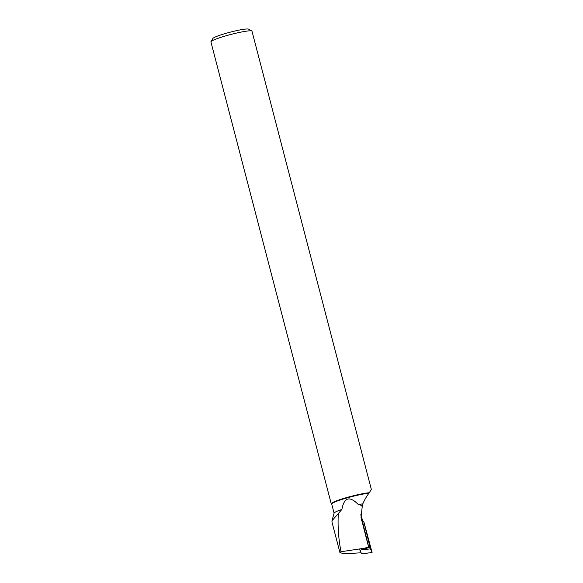 <?xml version="1.0" encoding="UTF-8"?>
<svg xmlns="http://www.w3.org/2000/svg" width="583" height="583" viewBox="0 0 583 583"><rect width="100%" height="100%" fill="white"/><g stroke="black" fill="none" stroke-linecap="round" stroke-linejoin="round"><path stroke-width="0.87" d="M363.5 553.639L372.078 552.502L363.705 521.26L370.008 547.226L372.071 552.495L361.526 553.85L359.616 548.938M359.944 550.294L370.008 547.226M369.921 544.93L366.743 533.154L369.921 544.93M371.313 489.363L369.017 493.225C366.94 495.681 364.885 499.194 362.859 503.77A20.82 2.143 165.4 0 0 358.509 504.732C349.676 495.652 344.138 497.219 341.9 509.425A20.82 2.143 165.4 0 0 334.11 513.106L331.982 520.757L341.9 509.425M369.017 493.225A20.82 2.143 165.4 0 0 346.105 498.174A20.82 2.143 165.4 0 0 331.72 504.055L334.095 513.171M364.018 548.909L364.484 548.209L368.594 547.043L368.835 547.554L367.071 548.049M331.982 522.062L331.975 520.757M360.811 514.082L362.794 521.617M358.509 504.732L362.364 505.403L362.859 503.77M362.364 505.403L361.023 517.376L368.594 547.043M363.705 521.26L362.553 521.712L368.835 547.554M364.484 548.209L340.997 551.744L340.006 552.735L344.764 553.799L361.052 552.786M340.997 551.744C338.555 539.18 337.644 526.558 338.278 513.871M362.065 506.357L361.496 505.592M369.52 492.715A21.221 2.179 165.4 0 0 347.206 497.401A21.221 2.179 165.4 0 0 331.231 503.77L210.922 41.903A21.221 2.179 -14.6 0 1 210.98 41.655A21.221 2.179 -14.6 0 1 226.896 35.534A21.221 2.179 -14.6 0 1 251.827 31.016A21.221 2.179 -14.6 0 1 251.994 31.205L371.335 489.363M331.231 503.77A21.221 2.179 165.4 0 0 331.399 503.96L331.742 504.164M210.98 41.655L212.875 38.456A18.561 1.909 -14.6 0 1 226.802 33.1A18.561 1.909 -14.6 0 1 248.613 29.15L251.827 31.016M363.792 521.668L370.445 548.843L372.071 552.495L363.887 521.872L362.633 522.062M370.445 548.843L361.875 549.988M360.819 514.14L361.649 520.561M339.969 552.742L331.938 521.909"/></g></svg>
